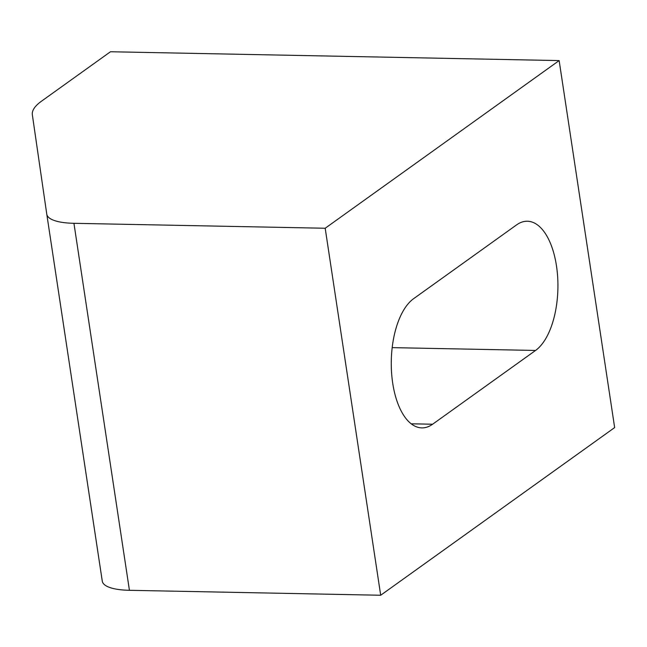 <?xml version="1.0" encoding="UTF-8"?>
<svg xmlns="http://www.w3.org/2000/svg" width="647" height="647" viewBox="0 0 647 647"><rect width="100%" height="100%" fill="white"/><g stroke="black" fill="none" stroke-linecap="round" stroke-linejoin="round"><path stroke-width="0.97" d="M559.145 60.583L110.475 51.752L41.448 101.223A81.797 24.19 -8.6 0 0 32.35 114.818L46.77 214.157A51.121 15.116 -8.6 0 0 46.778 214.181A51.121 15.116 -8.6 0 0 73.936 223.304L325.19 228.245L380.695 595.248L614.65 427.578L559.145 60.583L325.19 228.245M102.283 581.184L46.778 214.181L102.275 581.16A51.121 15.116 -8.6 0 0 102.283 581.184A51.121 15.116 -8.6 0 0 129.432 590.307L380.695 595.248M516.573 224.897L413.635 298.671A66.463 31.84 91.1 0 0 391.54 372.187A66.463 31.84 91.1 0 0 421.82 427.893A66.463 31.84 91.1 0 0 432.625 424.222L535.562 350.448A66.463 31.84 91.1 0 0 557.657 276.932A66.463 31.84 91.1 0 0 527.378 221.225A66.463 31.84 91.1 0 0 516.573 224.897M73.936 223.304L129.432 590.307M411.177 423.801L432.625 424.222M392.187 347.633L535.562 350.448"/></g></svg>
